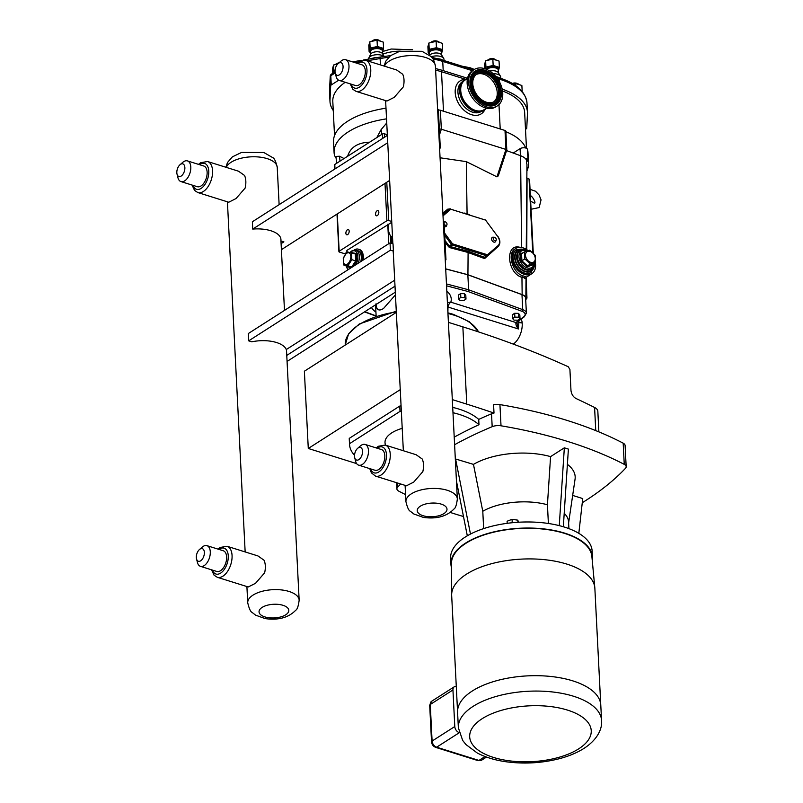 <?xml version="1.0" encoding="UTF-8"?>
<svg xmlns="http://www.w3.org/2000/svg" width="803" height="803" viewBox="0 0 803 803"><rect width="100%" height="100%" fill="white"/><g stroke="black" fill="none" stroke-linecap="round" stroke-linejoin="round"><path stroke-width="1.2" d="M592.243 560.434A70.845 32.521 177.1 0 0 592.443 557.131A70.845 32.521 177.1 0 0 543.651 528.886A70.845 32.521 177.1 0 0 465.529 543.139A70.845 32.521 177.1 0 0 450.935 564.298A70.845 32.521 177.1 0 0 451.457 567.57M457.569 711.799L451.677 595.595A71.678 32.913 -2.9 0 1 451.657 594.943L451.437 563.626A70.323 32.291 -2.9 0 1 490.503 533.001A70.323 32.291 -2.9 0 1 564.449 533.363A70.323 32.291 -2.9 0 1 591.881 556.509L594.812 587.696A71.678 32.913 -2.9 0 1 594.862 588.348L600.744 704.542M448.405 322.354L462.859 326.871A853.629 391.894 177.1 0 1 568.213 366.73L569.909 369.38L570.983 390.549C571.535 394.313 573.222 396.973 576.042 398.519A853.629 391.894 177.1 0 1 594.581 407.462L595.756 430.609M452.711 407.392A68.285 31.347 -2.9 0 1 478.718 419.407A341.496 156.776 -2.9 0 1 491.526 413.816A8.452 3.885 -2.9 0 1 494.006 413.073A853.629 391.894 177.1 0 0 466.774 404.13L452.32 399.613M494.006 413.073L493.584 404.742A8.452 3.885 177.1 0 1 499.938 404.602A341.496 156.776 177.1 0 1 623.178 443.166L624.252 464.365A8.452 3.885 -2.9 0 1 626.169 466.663A8.452 3.885 -2.9 0 1 625.427 468.38A341.496 156.776 177.1 0 1 582.265 502.728M396.341 312.387L304.377 371.217L308.282 448.475L356.642 463.612M598.877 431.884L597.833 411.256A13.661 6.273 177.1 0 0 594.581 407.462M385.46 445.133L385.159 443.728A32.762 15.036 -2.9 0 1 402.213 428.35M478.718 419.407L478.989 424.717A341.496 156.776 177.1 0 0 454.217 437.153M478.989 424.717A68.285 31.347 177.1 0 0 452.982 412.702M401.339 411.176A68.285 31.347 177.1 0 0 400.024 411.387L349.516 443.698A68.285 31.347 177.1 0 0 349.536 444.44A68.285 31.347 177.1 0 0 354.524 455.301M491.526 413.816L492.179 426.684A341.496 156.776 177.1 0 0 454.598 444.721M349.536 444.44L349.265 439.131A68.285 31.347 -2.9 0 1 349.245 438.388L349.516 443.698M349.245 438.388L399.753 406.077A68.285 31.347 -2.9 0 1 401.068 405.866M399.753 406.077L400.024 411.387M400.255 389.646L308.282 448.475M517.935 522.271L517.825 520.163L518.427 522.241M512.224 522.733L512.053 519.3L517.825 520.163M507.195 523.325L507.094 521.247L512.053 519.3M590.516 544.936L589.683 543.4M467.316 535.802L456.435 480.977M455.321 458.904L473.469 464.385L482.784 511.27L483.657 528.605M455.542 458.774L470.478 534.065M548.389 523.476L547.435 504.766L550.577 456.626L564.338 447.823L568.394 449.098L563.335 526.758M559.269 525.634L564.338 447.823M400.717 483.988A341.496 156.776 177.1 0 0 397.646 487.16L397.425 482.964M405.565 494.588A341.496 156.776 177.1 0 1 398.81 491.175A8.452 3.885 -2.9 0 1 396.893 488.886A8.452 3.885 -2.9 0 1 397.646 487.16M450.282 512.455A341.496 156.776 177.1 0 0 463.492 516.52M624.252 464.365A341.496 156.776 177.1 0 0 501.012 425.801L499.938 404.602M492.179 426.684A8.452 3.885 -2.9 0 1 501.012 425.801M473.469 464.385A57.665 26.479 -2.9 0 1 550.577 456.626M567.4 464.365A57.665 26.479 -2.9 0 1 575.058 479.17L568.614 522.904M572.669 495.421L582.737 498.563L578.822 533.343M568.905 528.625L568.564 521.88A48.782 22.394 177.1 0 0 564.208 513.298M547.435 504.766A48.782 22.394 177.1 0 0 482.784 511.27M592.443 557.131L592.132 551.069A70.845 32.521 177.1 0 0 543.34 522.823A70.845 32.521 177.1 0 0 465.218 537.077A70.845 32.521 177.1 0 0 450.624 558.236L450.935 564.298M626.169 466.663L625.095 445.454A8.452 3.885 177.1 0 0 623.178 443.166M458.362 727.759L457.59 712.371A71.688 32.913 -2.9 0 1 496.756 680.663A71.688 32.913 -2.9 0 1 572.77 680.864A71.688 32.913 -2.9 0 1 600.785 705.114L601.567 720.512A71.688 32.913 177.1 0 0 573.553 696.251A71.688 32.913 177.1 0 0 497.539 696.05A71.688 32.913 177.1 0 0 458.362 727.759L462.679 740.446L465.941 744.542L477.173 752.943C485.253 757.239 494.839 760.17 505.92 761.746C523.526 764.125 540.941 763.211 558.155 759.006C568.173 756.486 576.795 752.933 584.042 748.356C597.643 739.553 602.401 728.562 601.567 720.512M435.718 747.382L478.016 760.622A2.71 1.506 -72.6 0 0 478.949 760.431L436.641 747.202A2.71 1.506 107.4 0 1 435.718 747.382C433.239 746.388 431.853 744.552 431.542 741.852A2.71 1.245 -2.9 0 1 432.104 741.049L430.257 704.492L452.942 689.978A5.42 3.754 -122.6 0 1 454.317 686.756A5.42 3.754 -122.6 0 1 456.275 686.354M459.115 732.607A5.42 3.754 -122.6 0 1 454.789 726.534L432.104 741.049A5.42 3.754 -122.6 0 0 436.641 747.202L459.165 732.788M452.942 689.978L454.789 726.534M451.657 594.943A71.678 32.913 -2.9 0 1 491.486 563.726A71.678 32.913 -2.9 0 1 566.848 564.097A71.678 32.913 -2.9 0 1 594.812 587.696M281.371 248.98L282.114 249.211L389.656 180.414M439.592 148.475L440.305 148.013L438.358 109.539L437.615 109.308M440.305 148.013L439.562 147.782M281.1 243.64L283.891 241.854L280.96 240.94M387.739 142.713L252.744 229.076L252.373 221.769L387.377 135.406M252.744 229.076A25.806 11.844 -2.9 0 1 280.94 239.475A25.806 11.844 -2.9 0 1 280.93 240.248M335.002 168.911L334.781 164.485L369.651 142.171L382.499 133.95L382.72 138.377M384.998 183.395L386.895 220.715L339.167 251.239L337.28 213.919M347.408 229.788A2.71 1.506 107.4 0 1 348.341 229.608A2.71 1.506 107.4 0 1 349.144 231.876A2.71 1.506 107.4 0 1 347.649 234.596A2.71 1.506 107.4 0 1 346.725 234.777A2.71 1.506 107.4 0 1 345.912 232.509A2.71 1.506 107.4 0 1 347.408 229.788M377.069 210.808A2.71 1.506 107.4 0 1 378.002 210.627A2.71 1.506 107.4 0 1 378.805 212.905A2.71 1.506 107.4 0 1 377.31 215.626A2.71 1.506 107.4 0 1 376.386 215.806A2.71 1.506 107.4 0 1 375.583 213.528A2.71 1.506 107.4 0 1 377.069 210.808M443.276 221.076L444.019 221.307L445.966 259.791L445.253 260.242M395.317 292.192L287.775 360.989L287.032 360.748M395.006 286.159L286.761 355.408M445.223 259.55L445.966 259.791M458.553 298.937L458.362 295.082L460.641 293.627L464.365 293.707L464.556 297.552L460.832 297.471L458.553 298.937L459.989 300.473L463.712 300.553L465.991 299.087L464.556 297.552M460.641 293.627L460.832 297.471M464.365 293.707L465.8 295.243L465.991 299.087M512.585 318.59L512.394 314.746L514.673 313.28L518.397 313.361L518.587 317.205L514.874 317.135L512.585 318.59L514.02 320.126L517.744 320.206L520.023 318.741L518.587 317.205M514.673 313.28L514.874 317.135M518.397 313.361L519.832 314.896L520.023 318.741M446.558 285.818L467.878 291.459L468.611 289.793L446.458 283.931M516.771 322.926L516.961 322.264A1.305 1.064 -139.5 0 1 516.038 322.565C515.536 324.292 516.329 326.419 518.407 328.969L516.841 322.384M516.971 322.264L517.383 321.883A1.305 0.954 -126.3 0 1 516.66 321.993L516.038 322.565L450.824 302.169A5.42 4.748 17.5 0 0 447.432 303.203M445.695 268.935L467.848 274.787L468.611 289.793L522.733 309.647A1.305 0.783 110.1 0 1 521.93 311.283A9.536 4.376 -2.9 0 1 523.566 316.924L516.66 321.993M467.848 274.787L521.97 294.641A10.841 4.979 -2.9 0 1 525.624 298.114L526.387 313.12A10.841 4.979 177.1 0 0 522.733 309.647L521.97 294.641M447.622 306.917L518.407 328.969L518.868 322.465A5.42 2.489 -2.9 0 1 517.493 321.802M376.045 304.578A5.42 4.748 -162.5 0 1 376.075 304.889C376.617 310.119 379.106 311.313 383.543 308.472L395.447 294.852M376.135 316.061L375.704 307.639A35.232 16.18 -2.9 0 1 376.075 304.889A5.42 4.386 169.6 0 0 376.095 304.638M447.903 312.407L447.964 306.927A5.42 3.021 107.4 0 1 450.824 302.169A40.652 18.66 177.1 0 0 446.819 291.108M520.936 319.273A8.13 4.527 107.4 0 1 522.191 323.027L518.868 322.465L518.738 320.889M522.211 323.509A16.261 9.054 107.4 0 1 513.288 344.116M506.793 149.95L505.96 149.438L496.957 176.861L498.282 175.887L506.793 149.95L505.84 131.2A2.168 0.994 177.1 0 0 504.997 130.467L440.375 110.242A2.168 0.994 177.1 0 0 438.388 110.162M392.195 243.55L391.071 236.433L392.476 236.102M391.553 236.805L392.506 236.654M384.496 137.243L384.326 133.77L386.936 134.593L387.046 135.617M386.895 220.715A1.305 0.602 -2.9 0 1 388.712 220.534L391.734 221.477M381.576 134.543L381.114 129.614L386.745 122.969M445.695 268.854L467.938 274.736L468.109 251.289L449.831 246.451L449.389 247.535L467.617 252.353L483.988 258.355L485.012 258.225L496.545 247.946M467.075 213.919L466.312 161.644L440.064 157.779M346.986 252.152L346.896 250.395L388.371 224.438A14.956 10.359 -122.6 0 0 390.258 235.44L391.071 236.433M387.759 224.248L388.752 243.7M388.371 224.438L391.774 222.26M487.291 255.826L484.52 257.311A0.863 0.522 -69.9 0 0 483.988 258.355M444.732 235.329L451.507 244.513A1.084 0.753 57.4 0 0 452.129 244.985L452.49 243.781L449.168 246.009L449.831 246.451L452.129 244.985L486.819 255.836A1.084 0.753 57.4 0 0 487.351 255.796L485.022 257.281A0.863 0.632 -130.6 0 0 485.012 258.225M442.935 214.361L448.686 209.563A0.863 0.572 50.1 0 1 447.693 209.171L442.875 213.196M448.947 209.382L447.693 209.171M443.015 215.877L450.744 209.272A0.863 0.622 -130.5 0 0 449.7 208.91L448.747 209.513M450.744 209.272L450.292 208.82A1.084 0.753 57.4 0 0 449.76 208.87L448.827 209.473M444.079 222.572A1.897 1.315 -122.6 0 1 445.103 221.859A1.897 1.315 -122.6 0 1 446.629 222.903A1.897 1.315 -122.6 0 1 446.93 224.73L446.478 225.874A2.71 1.877 -122.6 0 1 444.591 226.697A2.71 1.877 -122.6 0 1 444.29 226.576M496.174 240.137L495.722 241.281A2.71 1.877 -122.6 0 1 493.825 242.104A2.71 1.877 -122.6 0 1 491.587 239.294A2.71 1.877 -122.6 0 1 493.102 237.196L494.337 237.266A1.897 1.315 -122.6 0 1 495.873 238.31A1.897 1.315 -122.6 0 1 496.174 240.137A1.897 1.315 -122.6 0 1 494.849 240.709A1.897 1.315 -122.6 0 1 493.273 238.742A1.897 1.315 -122.6 0 1 494.337 237.266M336.658 163.28L335.905 156.434L339.518 156.224L344.045 158.552M334.781 164.485A1.305 0.602 177.1 0 0 334.51 164.866L334.721 169.082M346.956 251.61A14.273 6.554 177.1 0 0 345.531 253.979L339.408 252.072A1.305 0.602 -2.9 0 1 338.906 251.63A1.305 0.602 -2.9 0 1 339.167 251.239M384.326 133.77A1.305 0.602 177.1 0 0 382.499 133.95M535.28 262.44A14.956 10.359 -122.6 0 1 531.787 273.733L526.617 277.045L522.432 275.66C512.384 272.508 507.074 253.296 515.044 248.93L515.365 248.729M531.787 273.733A14.956 10.359 -122.6 0 1 524.399 274.405A14.956 10.359 -122.6 0 1 512.796 262.119A14.956 10.359 -122.6 0 1 515.667 248.528A14.956 10.359 -122.6 0 1 528.103 250.646M533.282 253.186L529.548 179.491A1.305 0.602 177.1 0 0 529.047 179.049L526.577 177.875M522.733 275.77A1.305 0.803 -71.5 0 0 521.95 277.356C526.346 278.079 527.19 278.42 524.489 278.38M504.997 130.467L505.96 149.438L441.339 129.223L440.375 110.242M496.957 176.861L466.312 161.644M439.331 128.881L441.339 129.223L439.622 134.442M446.93 224.73A1.897 1.315 -122.6 0 1 445.605 225.302A1.897 1.315 -122.6 0 1 444.139 223.776M358.178 263.254A10.841 6.043 -72.6 0 0 355.99 250.124L357.927 250.727A10.841 6.043 107.4 0 1 360.818 261.567M353.129 266.486L356.602 261.116L356.211 253.507L355.368 253.949L347.207 251.901L343.262 258.004L343.614 264.95L347.91 265.783L351.855 259.68L351.423 252.724M347.528 266.194L347.569 266.887L347.428 266.144L343.614 264.95M352.025 267.188L347.428 266.144M356.602 261.116L355.669 260.875L351.724 266.977L347.91 265.783M351.855 259.68L355.669 260.875L355.317 253.929M346.796 253.226A6.163 3.433 107.4 0 1 350.821 256.298A6.163 3.433 107.4 0 1 347.358 264.157A6.163 3.433 107.4 0 1 343.333 261.085A6.163 3.433 107.4 0 1 346.796 253.226M354.213 249.964A12.467 6.946 107.4 0 1 358.409 249.181A12.467 6.946 107.4 0 1 361.902 260.875M358.409 249.181L359.483 249.512A12.467 6.946 107.4 0 1 363.157 260.062M531.104 272.488A13.551 9.375 -122.6 0 1 531.034 272.548A13.551 9.375 -122.6 0 1 524.339 273.15A13.551 9.375 -122.6 0 1 513.82 262.029A13.551 9.375 -122.6 0 1 516.419 249.713A13.551 9.375 -122.6 0 1 516.5 249.663M523.446 252.614L520.615 253.587L521.468 253.858L524.469 251.951L524.821 258.897L521.89 260.764L521.538 253.828M520.615 253.587L520.996 261.196L521.89 260.764L527.441 265.923L527.079 266.837L532.77 264.88L532.63 264.127L527.441 265.923L530.371 264.046L535.561 262.26L535.21 255.314L529.659 250.165L524.469 251.951M535.561 262.26L532.63 264.127M524.821 258.897L530.371 264.046M530.11 251.409A6.163 4.266 -122.6 0 1 535.27 258.395A6.163 4.266 -122.6 0 1 530.663 262.33A6.163 4.266 -122.6 0 1 525.503 255.344A6.163 4.266 -122.6 0 1 530.11 251.409M467.938 274.736L522.151 294.621A10.981 5.039 -2.9 0 1 525.855 298.274A10.981 5.039 -2.9 0 1 525.674 299.158L526.186 298.867A0.863 0.602 -122.6 0 0 526.617 298.826L526.798 297.481A1.084 0.602 107.4 0 1 526.186 298.867L525.804 298.736M526.909 170.898A68.948 31.658 177.1 0 0 528.525 163.23A68.948 31.658 177.1 0 0 527.983 159.938A68.948 31.658 177.1 0 0 527.952 159.857L526.437 162.567L526.457 159.998A19.011 8.733 177.1 0 0 525.323 158.512A19.011 8.733 177.1 0 0 520.575 155.732L506.583 150.603M347.629 156.264C350.389 147.31 357.726 142.613 369.651 142.171M381.114 129.614L376.798 137.604M336.045 157.719L334.65 155.842A68.948 31.658 -2.9 0 1 334.63 155.762A68.948 31.658 -2.9 0 1 334.078 152.46A68.948 31.658 -2.9 0 1 386.534 118.854M526.437 162.567L526.959 164.464L526.256 249.331M528.525 163.23L527.983 152.56A68.948 31.658 177.1 0 0 527.441 149.258A4.115 1.887 177.1 0 0 525.684 148.013A67.653 31.056 177.1 0 0 505.87 131.722M385.992 108.174A68.948 31.658 177.1 0 0 333.536 141.79L334.078 152.46M526.457 159.998L527.952 159.857A4.115 1.887 177.1 0 0 525.323 158.512M513.227 153.032L520.093 148.645A4.115 1.887 -2.9 0 1 525.684 148.013M435.627 70.122A67.653 31.056 -2.9 0 1 441.499 71.738L465.599 79.286M334.53 135.597L332.803 101.479A67.653 31.056 -2.9 0 1 345.21 82.287M502.537 90.98A67.653 31.056 -2.9 0 1 524.64 112.38L526.467 148.304M330.234 76.265L330.234 76.265A2.71 2.409 2.8 0 0 330.234 76.476A2.71 1.245 -2.9 0 1 330.796 75.723A2.71 1.877 -122.6 0 1 331.478 74.117A2.71 2.71 0 0 0 330.234 76.265L329.521 90.679A2.71 2.409 -177.2 0 1 329.541 90.468M333.265 110.523A70.463 32.351 -2.9 0 1 329.993 101.62A70.463 32.351 -2.9 0 1 329.993 100.124L330.695 85.71A2.71 1.245 -2.9 0 1 331.258 84.957L338.685 80.21M502.196 89.133A70.463 32.351 -2.9 0 1 527.461 112.239A70.463 32.351 -2.9 0 1 527.461 113.725L526.748 128.139A2.71 1.245 -2.9 0 1 526.186 128.892L525.503 129.333M435.547 68.596A70.463 32.351 -2.9 0 1 443.206 70.644L467.547 78.262M513.308 84.074L515.667 83.522L521.87 85.469L522.181 91.482M515.667 83.522L515.777 85.7M484.821 68.697L484.6 64.391L485.624 60.777L492.841 59.111L499.044 61.058L499.366 67.382L493.162 65.444L485.935 67.111L485.584 68.958M498.342 70.995L499.366 67.382M485.624 60.777L485.935 67.111M492.841 59.111L493.162 65.444M428.2 52.968L427.889 46.644L428.902 43.031L436.119 41.365L442.323 43.312L442.644 49.635L436.441 47.698L429.224 49.364L428.2 52.968L429.444 53.681M441.62 53.249L442.644 49.635M428.902 43.031L429.224 49.364M436.119 41.365L436.441 47.698M335.012 71.347L333.887 71.337L333.566 65.003L332.552 68.616L332.783 73.274M333.887 71.337L333.626 72.742M333.566 65.003L337.661 64.059M493.112 73.665A8.13 3.734 -2.9 0 1 500.399 76.114A8.13 3.734 -2.9 0 1 500.691 76.998L500.751 78.323M489.8 71.096A6.093 2.8 -2.9 0 1 498.241 72.561L500.399 76.114M431.281 56.762A8.13 3.734 -2.9 0 1 443.688 58.368A8.13 3.734 -2.9 0 1 443.969 59.251L444.039 60.546M429.756 55.337A6.093 2.8 -2.9 0 1 430.82 54.273A6.093 2.8 -2.9 0 1 436.822 52.988A6.093 2.8 -2.9 0 1 441.52 54.815L443.688 58.368M369.119 51.743L368.798 45.42L369.822 41.816L377.039 40.15L383.242 42.087L383.563 48.421L377.36 46.474L370.143 48.14L369.119 51.743L370.364 52.466M382.539 52.024L383.563 48.421M369.822 41.816L370.143 48.14M377.039 40.15L377.36 46.474M368.657 59.081L368.647 58.86A8.13 3.734 -2.9 0 1 368.838 57.946A8.13 3.734 -2.9 0 1 370.324 56.431A8.13 3.734 -2.9 0 1 383.995 56.451M368.838 57.946L370.635 54.192A6.093 2.8 -2.9 0 1 371.739 53.058A6.093 2.8 -2.9 0 1 377.741 51.773A6.093 2.8 -2.9 0 1 382.439 53.59L384.165 56.421M483.818 110.382A18.047 12.497 -122.6 0 1 483.607 110.523A18.047 12.497 -122.6 0 1 468.099 107.542A18.047 12.497 -122.6 0 1 459.557 89.836A18.047 12.497 -122.6 0 1 464.154 80.109A18.047 12.497 -122.6 0 1 464.365 79.979M486.086 108.425A18.047 12.497 -122.6 0 1 484.028 110.252A18.047 12.497 -122.6 0 1 468.52 107.271A18.047 12.497 -122.6 0 1 459.978 89.565A18.047 12.497 -122.6 0 1 464.576 79.838A18.047 12.497 -122.6 0 1 467.105 78.744M497.278 105.936L495.842 106.859A21.551 14.916 -122.6 0 1 477.323 103.296A21.551 14.916 -122.6 0 1 467.115 82.157A21.551 14.916 -122.6 0 1 472.616 70.544L474.051 69.62A21.551 14.916 -122.6 0 1 492.57 73.183A21.551 14.916 -122.6 0 1 502.778 94.322A21.551 14.916 -122.6 0 1 497.278 105.936A21.551 14.916 -122.6 0 1 478.759 102.372A21.551 14.916 -122.6 0 1 468.55 81.233A21.551 14.916 -122.6 0 1 474.051 69.62M476.259 74.538A16.261 11.252 -122.6 0 1 489.971 77.971A16.261 11.252 -122.6 0 1 497.258 93.56A16.261 11.252 -122.6 0 1 493.745 101.871M472.756 82.839A16.261 11.252 -122.6 0 1 476.902 74.077A16.261 11.252 -122.6 0 1 490.874 76.767A16.261 11.252 -122.6 0 1 498.573 92.716A16.261 11.252 -122.6 0 1 494.427 101.479A16.261 11.252 -122.6 0 1 480.455 98.799A16.261 11.252 -122.6 0 1 472.756 82.839M331.258 84.957L330.796 75.723L335.212 72.902L336.126 76.516A10.841 6.043 -72.6 0 0 339.157 80.4A10.841 6.043 -72.6 0 0 345.942 76.526A10.841 6.043 -72.6 0 0 348.984 65.836A10.841 6.043 -72.6 0 0 345.631 59.703A10.841 6.043 -72.6 0 0 340.934 61.169L338.153 63.578A6.615 3.684 -72.6 0 0 335.022 71.577A6.615 3.684 -72.6 0 0 335.222 72.943A6.615 3.684 -72.6 0 0 339.84 74.498A6.615 3.684 -72.6 0 0 343.062 66.428A6.615 3.684 -72.6 0 0 338.153 63.578M345.631 59.703L361.962 64.812A10.841 6.043 107.4 0 1 365.315 70.945A10.841 6.043 107.4 0 1 362.273 81.635A10.841 6.043 107.4 0 1 355.488 85.509L339.157 80.4M365.726 60.315L396.662 69.991L402.694 74.227A16.261 9.054 107.4 0 1 403.337 86.865L394.233 97.344L386.946 101.027L356.02 91.351A16.261 9.054 -72.6 0 0 369.51 78.533A16.261 9.054 -72.6 0 0 365.726 60.315L358.8 61.52L356.723 63.176M354.715 457.7L355.619 461.263A10.841 6.043 -72.6 0 0 358.65 465.148A10.841 6.043 -72.6 0 0 365.435 461.283A10.841 6.043 -72.6 0 0 368.477 450.583A10.841 6.043 -72.6 0 0 365.124 444.45A10.841 6.043 -72.6 0 0 360.427 445.916L357.646 448.335A6.615 3.684 -72.6 0 0 354.514 456.325A6.615 3.684 -72.6 0 0 354.715 457.7A6.615 3.684 -72.6 0 0 359.332 459.256A6.615 3.684 -72.6 0 0 362.554 451.176A6.615 3.684 -72.6 0 0 357.646 448.335M365.124 444.45L381.455 449.56A10.841 6.043 107.4 0 1 384.808 455.692A10.841 6.043 107.4 0 1 381.756 466.392A10.841 6.043 107.4 0 1 374.981 470.257L358.65 465.148M385.219 445.063L416.155 454.739L422.187 458.985A16.261 9.054 107.4 0 1 422.83 471.622L413.726 482.101L406.438 485.785L375.503 476.099A16.261 9.054 -72.6 0 0 389.003 463.291A16.261 9.054 -72.6 0 0 385.219 445.063L378.293 446.277L376.216 447.923M245.146 188.063L236.042 198.542L228.755 202.226L197.819 192.549A16.261 9.054 -72.6 0 0 211.319 179.731A16.261 9.054 -72.6 0 0 207.535 161.503L238.461 171.19L244.503 175.425A16.261 9.054 107.4 0 1 245.146 188.063M264.639 572.82L255.535 583.299L248.247 586.973L217.312 577.297A16.261 9.054 -72.6 0 0 230.812 564.489A16.261 9.054 -72.6 0 0 227.028 546.261L257.954 555.937L263.996 560.183A16.261 9.054 107.4 0 1 264.639 572.82M206.933 545.649L223.254 550.758A10.841 6.043 107.4 0 1 226.617 556.891A10.841 6.043 107.4 0 1 223.565 567.591A10.841 6.043 107.4 0 1 216.78 571.455L200.459 566.346A10.841 6.043 -72.6 0 0 207.244 562.481A10.841 6.043 -72.6 0 0 210.286 551.781A10.841 6.043 -72.6 0 0 206.933 545.649A10.841 6.043 -72.6 0 0 202.236 547.114L199.445 549.533A6.615 3.684 -72.6 0 0 196.323 557.523A6.615 3.684 -72.6 0 0 196.524 558.898A6.615 3.684 -72.6 0 0 201.141 560.454A6.615 3.684 -72.6 0 0 204.363 552.374A6.615 3.684 -72.6 0 0 199.445 549.533M196.524 558.898L197.428 562.461A10.841 6.043 -72.6 0 0 200.459 566.346M187.44 160.901L203.771 166.01A10.841 6.043 107.4 0 1 207.124 172.143A10.841 6.043 107.4 0 1 204.072 182.833A10.841 6.043 107.4 0 1 197.297 186.697L180.966 181.588A10.841 6.043 -72.6 0 0 187.751 177.724A10.841 6.043 -72.6 0 0 190.793 167.034A10.841 6.043 -72.6 0 0 187.44 160.901A10.841 6.043 -72.6 0 0 182.743 162.367L179.962 164.776A6.615 3.684 -72.6 0 0 176.831 172.765A6.615 3.684 -72.6 0 0 177.031 174.141A6.615 3.684 -72.6 0 0 181.649 175.696A6.615 3.684 -72.6 0 0 184.871 167.626A6.615 3.684 -72.6 0 0 179.962 164.776M177.031 174.141L177.935 177.714A10.841 6.043 -72.6 0 0 180.966 181.588M248.689 340.843L248.318 333.536L390.027 242.877L393.028 243.811L393.4 251.128L390.399 250.185L248.689 340.843L251.791 341.817A25.806 11.844 -2.9 0 1 286.249 349.556L394.705 280.177M390.027 242.877L390.399 250.185M393.35 253.427A25.806 11.844 -2.9 0 1 393.259 252.664A25.806 11.844 -2.9 0 1 393.4 251.128M462.859 326.871L466.774 404.13M578.692 748.848A60.847 27.934 -2.9 0 1 493.454 757.42A60.847 27.934 -2.9 0 1 482.222 718.665A60.847 27.934 -2.9 0 1 567.45 710.083A60.847 27.934 -2.9 0 1 578.692 748.848M429.695 705.305A2.71 1.245 177.1 0 1 430.257 704.492A5.42 3.754 -122.6 0 1 431.633 701.27L429.695 705.305L431.542 741.852M478.016 760.622L481.629 760.19A5.42 3.754 -122.6 0 1 478.949 760.431L485.052 756.526M376.125 315.91L364.753 311.735M517.373 321.893L524.279 316.814A1.305 0.954 -126.3 0 1 523.566 316.924M467.878 291.459L521.93 311.283M396.28 311.203L359.222 324L348.632 333.807L345.24 344.768A67.542 31.006 -2.9 0 1 359.152 324.603A67.542 31.006 -2.9 0 1 396.311 311.895M447.954 313.481A67.542 31.006 -2.9 0 1 453.755 315.077A67.542 31.006 -2.9 0 1 478.518 331.91M371.428 307.469A40.652 18.66 177.1 0 0 375.934 312.126M522.191 323.027L518.848 321.983A5.42 2.489 -2.9 0 1 517.835 321.551M388.712 220.534L386.775 182.261M445.093 242.536L449.389 247.535M469.544 214.692L464.295 213.046M449.389 209.101L448.837 208.961M390.258 235.44L391.011 243.179M450.864 209.252L485.554 220.102L497.609 236.363A7.368 5.099 -122.6 0 1 498.071 245.618L484.52 257.311L468.109 251.289M444.992 240.448L449.168 246.009L448.235 246.712M487.511 255.665L498.061 246.651A0.863 0.622 49.5 0 0 498.111 246.611C500.58 243.791 500.47 240.318 497.78 236.182L497.559 236.293M452.49 243.781L444.611 233.111M485.554 220.102L449.76 208.87A1.084 0.753 57.4 0 0 449.7 208.91L442.955 214.682M485.674 220.203L484.992 219.671M497.609 236.363L485.614 220.142M498.071 245.618A0.863 0.622 49.5 0 1 498.111 246.611L487.461 255.715A0.863 0.622 49.5 0 0 487.431 254.712M487.311 254.732L452.611 243.881M526.838 298.304A0.863 0.602 -122.6 0 1 526.617 298.826L525.694 299.419M526.959 298.033L526.116 277.637M525.985 281.562L526.798 297.481L525.855 297.18M340 161.142L339.518 156.224M526.768 249.663L527.069 178.437M519.993 247.344C504.906 242.877 506.874 273.05 521.95 277.356L522.151 294.621M529.047 179.049L532.77 252.684M350.279 252.473A9.756 5.43 107.4 0 1 351.453 251.54A9.756 5.43 107.4 0 1 357.365 253.818A9.756 5.43 107.4 0 1 355.859 264.739M348.612 269.376A9.756 5.43 107.4 0 1 346.183 265.753M356.211 253.507L351.503 252.594M347.569 266.887L351.343 267.63M526.176 250.044L516.58 249.613A13.551 9.375 57.4 0 0 513.98 261.929A13.551 9.375 57.4 0 0 524.489 273.05A13.551 9.375 57.4 0 0 531.184 272.448L531.034 272.548M534.376 265.542A12.467 8.632 -122.6 0 1 525.102 271.665A12.467 8.632 -122.6 0 1 514.663 257.512A12.467 8.632 -122.6 0 1 523.988 249.542A12.467 8.632 -122.6 0 1 524.188 249.613M522.392 249.673A11.925 8.251 57.4 0 0 515.175 258.566A11.925 8.251 57.4 0 0 525.082 271.183A11.925 8.251 57.4 0 0 533.563 267.138M525.694 269.798A10.841 7.508 -122.6 0 1 517.283 260.905A10.841 7.508 -122.6 0 1 519.36 251.048L520.193 250.516A10.841 7.508 57.4 0 0 518.106 260.373A10.841 7.508 57.4 0 0 526.517 269.276A10.841 7.508 57.4 0 0 531.877 268.784L531.044 269.316A10.841 7.508 -122.6 0 1 525.694 269.798M525.543 250.034A10.841 7.508 57.4 0 0 520.193 250.516L527.762 250.757M534.396 263.003A9.756 6.755 -122.6 0 1 527.129 267.891A9.756 6.755 -122.6 0 1 518.959 256.809A9.756 6.755 -122.6 0 1 526.256 250.576A9.756 6.755 -122.6 0 1 527.21 250.937M532.77 264.88L532.73 264.067M520.996 261.196L527.079 266.837M521.609 247.505L520.575 155.732M527.983 159.938L527.441 149.258M520.444 155.682L520.093 148.645M481.057 111.627A17.616 12.196 -122.6 0 1 472.676 112.219A17.616 12.196 -122.6 0 1 459.105 98.016A17.616 12.196 -122.6 0 1 462.076 81.966M465.509 79.326A19.573 13.541 57.4 0 0 459.296 104.651A19.573 13.541 57.4 0 0 484.892 109.63M441.499 71.738L443.497 111.226M498.974 104.581L500.209 128.972M382.78 54.152A27.101 12.446 -2.9 0 1 400.215 51.121M329.993 100.124L329.521 90.89A2.71 2.409 -177.2 0 1 329.521 90.679L329.521 92.385A70.463 32.351 -2.9 0 1 329.521 90.89L330.234 76.476L330.695 85.71M367.232 60.777L380.11 58.529A2.71 0.622 -99.9 0 1 380.401 57.023L363.418 59.994M355.588 62.815L357.496 62.483M433.008 58.92A70.463 32.351 -2.9 0 1 442.744 61.409A2.71 1.506 -72.6 0 0 441.901 59.884L431.783 57.314M380.431 64.913L380.11 58.529A70.463 32.351 -2.9 0 1 388.672 57.294M499.607 82.117L499.456 79.156A2.71 1.506 -72.6 0 0 498.623 77.63C516.118 83.121 525.574 91.582 526.989 103.005A70.463 32.351 -2.9 0 0 499.456 79.156L497.408 78.513M443.206 70.644L442.744 61.409L472.395 70.694M495.973 76.646A8.13 3.734 -2.9 0 1 497.649 77.038A8.13 3.734 -2.9 0 1 499.576 77.931M486.698 69.409A6.093 2.8 -2.9 0 1 487.381 68.867A6.093 2.8 -2.9 0 1 495.913 68.014A6.093 2.8 -2.9 0 1 498.292 70.072L498.432 72.882M485.935 69.098A6.524 3.001 -2.9 0 1 486.999 68.094A6.524 3.001 -2.9 0 1 496.144 67.171A6.524 3.001 -2.9 0 1 498.312 70.473M437.996 58.749A8.13 3.734 -2.9 0 1 440.937 59.292A8.13 3.734 -2.9 0 1 442.844 60.175M429.515 55.146L429.404 52.938A6.093 2.8 -2.9 0 1 430.659 51.121A6.093 2.8 -2.9 0 1 439.201 50.268A6.093 2.8 -2.9 0 1 441.58 52.325L441.72 55.136M429.424 53.349A6.524 3.001 -2.9 0 1 430.288 50.348A6.524 3.001 -2.9 0 1 439.432 49.425A6.524 3.001 -2.9 0 1 441.6 52.727M371.809 58.529A8.13 3.734 -2.9 0 1 377.781 57.485M370.464 54.534L370.324 51.723A6.093 2.8 -2.9 0 1 371.578 49.906A6.093 2.8 -2.9 0 1 380.11 49.043A6.093 2.8 -2.9 0 1 382.499 51.101L382.64 53.921M370.344 52.125A6.524 3.001 -2.9 0 1 371.207 49.134A6.524 3.001 -2.9 0 1 380.341 48.21A6.524 3.001 -2.9 0 1 382.519 51.512M498.633 99.191A18.198 12.597 -122.6 0 1 498.613 99.231A18.198 12.597 -122.6 0 1 485.243 103.818A18.198 12.597 -122.6 0 1 470.889 82.468A18.198 12.597 -122.6 0 1 480.696 71.226A18.198 12.597 -122.6 0 1 480.746 71.226M471.391 76.124A19.142 13.249 -122.6 0 1 488.475 72.842A19.142 13.249 -122.6 0 1 500.53 93.8A19.142 13.249 -122.6 0 1 490.262 105.625M501.393 93.79A19.814 13.711 57.4 0 0 485.765 70.554A19.814 13.711 57.4 0 0 469.936 81.765A19.814 13.711 57.4 0 0 485.564 105.012A19.814 13.711 57.4 0 0 501.393 93.79M470.177 82.117A19.192 13.28 -122.6 0 1 471.411 76.084A19.192 13.28 -122.6 0 1 488.535 72.732A19.192 13.28 -122.6 0 1 500.65 93.76A19.192 13.28 -122.6 0 1 490.312 105.625A19.192 13.28 -122.6 0 1 485.313 104.631A19.192 13.28 -122.6 0 1 470.177 82.117M499.817 93.449A18.148 12.557 57.4 0 0 480.786 71.226A18.148 12.557 57.4 0 0 471.01 82.428A18.148 12.557 57.4 0 0 485.323 103.728A18.148 12.557 57.4 0 0 498.653 99.15A18.148 12.557 57.4 0 0 499.817 93.449M499.576 93.098A17.525 12.135 -122.6 0 1 485.574 103.025A17.525 12.135 -122.6 0 1 471.752 82.458A17.525 12.135 -122.6 0 1 485.755 72.531A17.525 12.135 -122.6 0 1 499.576 93.098M486.477 108.174L484.179 109.64A17.616 12.196 -122.6 0 1 469.042 106.739A17.616 12.196 -122.6 0 1 460.701 89.454A17.616 12.196 -122.6 0 1 465.198 79.959L467.497 78.493M384.466 66.177A25.746 11.824 -2.9 0 1 425.369 57.435A25.746 11.824 -2.9 0 1 435.427 66.147L457.349 498.984A25.746 11.824 177.1 0 0 447.291 490.282A25.746 11.824 177.1 0 0 419.989 490.211A25.746 11.824 177.1 0 0 405.927 501.594C407.302 507.446 408.767 510.668 410.313 511.24L413.806 513.97L423.372 517.413C436.611 519.24 446.819 516.429 453.996 508.982C455.472 508.229 456.596 504.896 457.349 498.984M357.636 63.457A13.551 7.548 107.4 0 1 358.118 63.136A13.551 7.548 107.4 0 1 366.841 68.556A13.551 7.548 107.4 0 1 361.179 85.68A13.551 7.548 107.4 0 1 351.162 84.154M377.129 448.215A13.551 7.548 107.4 0 1 377.601 447.883A13.551 7.548 107.4 0 1 386.333 453.304A13.551 7.548 107.4 0 1 380.672 470.438A13.551 7.548 107.4 0 1 370.655 468.902M441.188 504.113A14.906 6.846 -2.9 0 1 437.826 516.008A14.906 6.846 -2.9 0 1 417.359 509.604A14.906 6.846 -2.9 0 1 441.188 504.113M226.275 167.375A25.746 11.824 -2.9 0 1 267.168 158.633A25.746 11.824 -2.9 0 1 277.236 167.345L279.123 204.655M299.158 600.182A25.746 11.824 177.1 0 0 289.1 591.48A25.746 11.824 177.1 0 0 261.798 591.399A25.746 11.824 177.1 0 0 247.725 602.792C249.111 608.644 250.576 611.856 252.122 612.438L255.615 615.168L265.171 618.611C278.42 620.438 288.628 617.627 295.795 610.18C297.281 609.427 298.395 606.094 299.158 600.182L286.46 349.425M282.997 605.311A14.906 6.846 -2.9 0 1 279.635 617.206A14.906 6.846 -2.9 0 1 259.168 610.802A14.906 6.846 -2.9 0 1 282.997 605.311M218.938 549.413A13.551 7.548 107.4 0 1 219.41 549.081A13.551 7.548 107.4 0 1 228.142 554.502A13.551 7.548 107.4 0 1 222.471 571.626A13.551 7.548 107.4 0 1 212.464 570.1M199.445 164.655A13.551 7.548 107.4 0 1 199.917 164.334A13.551 7.548 107.4 0 1 208.65 169.754A13.551 7.548 107.4 0 1 202.988 186.878A13.551 7.548 107.4 0 1 192.971 185.352M531.064 209.272L539.144 207.565L541.051 199.877L539.134 195.059L535.511 191.224L530.05 189.337M530.642 201.131L534.316 203.189C536.926 203.199 530.743 193.543 529.578 195.932M396.582 482.693L396.893 488.886M431.633 701.27L454.317 686.756M481.629 760.19L486.508 757.068M364.502 311.895L375.985 316.111M524.279 316.814L526.387 313.12M447.923 312.839L453.354 314.344L469.454 321.842L478.628 331.94M376.005 304.538L376.045 303.755M338.906 251.63L336.999 214.1M515.667 248.528L515.054 248.92M526.617 277.045L526.015 278.119L525.855 298.274M445.103 221.859L444.039 221.809M349.947 252.403L352.346 250.546L355.99 250.124M347.87 269.848L345.872 265.652M534.818 263.555L531.184 272.448M534.858 262.701L531.877 268.784M462.006 66.167L470.136 67.753L474.342 69.439M382.85 51.432L391.252 49.023L412.571 49.756M352.607 61.881L361.189 60.386M390.609 55.618L380.401 57.023M441.901 59.884L473.72 69.831M496.134 76.847L498.623 77.63M331.478 74.117L335.042 71.838M527.461 112.239L526.989 103.005M519.23 84.636A6.765 6.765 0 0 0 512.274 83.462M496.395 60.225A6.765 6.765 0 0 0 487.341 60.386M439.683 42.479A6.765 6.765 0 0 0 430.619 42.639M338.996 62.855A6.765 6.765 0 0 0 335.283 64.611M380.602 41.264A6.765 6.765 0 0 0 371.538 41.415M329.993 101.62L329.521 92.385M490.312 105.625L485.393 104.641C474.914 101.168 466.894 84.606 471.411 76.084M498.613 99.231L498.653 99.15C503.963 89.163 492.078 70.594 480.786 71.226L480.696 71.226M350.249 83.863L352.778 89.243L356.02 91.351M369.741 468.621L371.377 472.837L375.503 476.099M385.611 100.606L392.858 243.761M393.269 251.891L403.347 450.734M405.103 485.363L405.927 501.594M435.427 66.147C434.052 60.285 432.586 57.073 431.03 56.501L422.007 51.302L399.753 51.251L390.589 55.638L385.671 61.319L384.115 66.067M280.849 238.712L284.483 310.4M277.236 167.345C275.851 161.483 274.385 158.271 272.839 157.699L263.816 152.5L241.562 152.45L232.398 156.836L227.47 162.517L225.924 167.265M227.42 201.804L245.156 551.932M246.902 586.561L247.725 602.792M227.028 546.261L220.102 547.475L218.025 549.122M211.55 569.819L214.07 575.189L217.312 577.297M207.535 161.503L200.609 162.718L198.532 164.374M192.058 185.061L194.577 190.431L197.819 192.549"/></g></svg>
